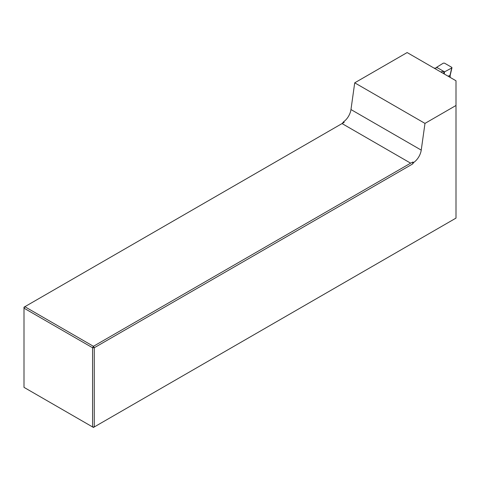 <?xml version="1.0" encoding="UTF-8"?>
<svg xmlns="http://www.w3.org/2000/svg" width="480" height="480" viewBox="0 0 480 480"><rect width="100%" height="100%" fill="white"/><g stroke="black" fill="none" stroke-linecap="round" stroke-linejoin="round"><path stroke-width="0.72" d="M413.706 162.468L412.956 162.036L412.638 163.956L413.706 162.468A11.922 6.882 120 0 0 421.236 150.114L424.986 123.396L456 105.486L456 80.772L407.142 52.56L354.72 82.824L350.97 109.548A11.922 6.882 120 0 1 343.44 121.902L342.366 123.384L344.19 122.334L343.44 121.902M412.638 163.956L94.266 347.76L94.266 426.954L456 218.106L456 105.486M424.986 123.396L354.72 82.824M93.426 427.44L94.266 426.954L92.58 426.954L92.58 347.76L24 308.166L24 387.36L93.426 427.44M93.426 346.302L410.628 163.164L342.048 123.57L24.846 306.708L93.426 346.302L92.58 347.76L94.266 347.76L93.426 346.302M410.628 163.164L412.956 162.036M344.19 122.334L342.048 123.57M24.846 306.708L24 307.194L24 308.166L24.846 306.708M443.814 73.734L443.814 71.448L444.534 71.862L451.728 67.986L451.746 67.332L444.474 63.132L443.34 63.144L436.626 67.296L443.814 71.448L440.7 71.934M437.352 67.716L434.232 68.202M447.996 76.152L449.952 75.582L451.728 67.986M444.258 73.992L444.534 71.862M436.686 67.818L436.626 67.296M449.934 75.186L449.952 75.582L449.934 75.186M421.236 150.114L350.97 109.548M449.934 77.268L449.934 75.588M451.974 67.716L450.168 75.432L450.168 77.406"/></g></svg>
